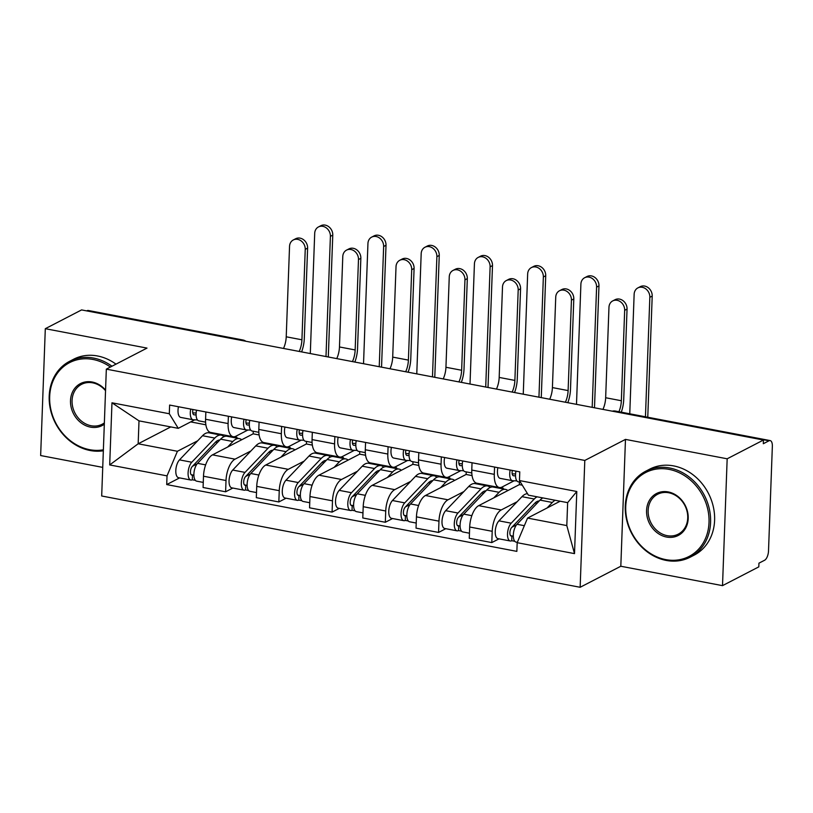 <?xml version="1.0" encoding="UTF-8"?>
<svg xmlns="http://www.w3.org/2000/svg" width="813" height="813" viewBox="0 0 813 813"><rect width="100%" height="100%" fill="white"/><g stroke="black" fill="none" stroke-linecap="round" stroke-linejoin="round"><path stroke-width="1.22" d="M722.513 585.645L727.168 458.796L763.458 440.026L81.595 309.916L45.304 328.696L147.001 348.096L106.33 369.143L101.686 495.991L580.147 587.281L620.817 566.244L722.513 585.645L758.803 566.864L758.946 563.165L764.596 560.248A7.744 3.415 100.8 0 0 768.509 550.96L772.35 446.307A7.744 3.415 100.8 0 0 770.155 440.585A7.744 3.415 100.8 0 0 768.976 440.798L614.374 411.297A7.744 6.565 -117.4 0 0 612.514 411.226M45.304 328.696L40.65 455.544L102.733 467.384M727.168 458.796L625.471 439.396L584.801 460.443L106.33 369.143M763.458 440.026L763.326 443.725L768.976 440.798M86.717 310.891L87.113 310.688A7.744 3.415 -79.2 0 1 88.292 310.485L242.884 339.976A7.744 3.415 100.8 0 0 241.705 340.19L87.113 310.688M253.27 431.246L253.168 433.827L212.508 454.863A17.815 7.856 100.8 0 0 203.494 476.225L203.077 487.495L225.608 491.794L226.014 480.513A17.815 7.856 -79.2 0 1 235.028 459.162L250.953 450.93M228.107 423.563L205.577 419.264A17.815 7.856 100.8 0 0 210.628 432.425L233.158 436.723A17.815 7.856 -79.2 0 1 228.107 423.563L228.372 416.266M205.577 419.264L205.852 411.967M232.833 488.054L225.608 491.794M247.924 429.996L235.872 436.235A17.815 7.856 -79.2 0 1 233.158 436.723M265.211 443.552L266.217 443.024M306.501 441.408L306.41 443.979L265.739 465.026A17.815 7.856 100.8 0 0 256.735 486.377L256.319 497.658L278.839 501.956L279.255 490.676A17.815 7.856 -79.2 0 1 288.269 469.325L304.194 461.083M259.083 422.12L258.819 429.427A17.815 7.856 100.8 0 0 263.869 442.577L286.389 446.876A17.815 7.856 -79.2 0 1 281.339 433.725L281.613 426.419M286.074 498.217L278.839 501.956M338.818 456.886L337.832 457.404M301.166 440.158L289.113 446.398A17.815 7.856 -79.2 0 1 286.389 446.876M318.452 453.705L319.458 453.187M359.742 451.571L359.651 454.142L318.981 475.188A17.815 7.856 100.8 0 0 309.966 496.54L309.56 507.82L332.08 512.109L332.497 500.838A17.815 7.856 -79.2 0 1 341.511 479.487L357.425 471.245M312.324 432.282L312.06 439.589A17.815 7.856 100.8 0 0 317.111 452.739L339.631 457.038A17.815 7.856 -79.2 0 1 334.58 443.888L334.854 436.581M339.316 508.369L332.08 512.109M391.063 467.566L392.049 467.048M354.397 450.321L342.344 456.55A17.815 7.856 -79.2 0 1 339.631 457.038M371.683 463.867L372.689 463.349M412.984 461.723L412.882 464.304L372.222 485.341A17.815 7.856 100.8 0 0 363.208 506.692L362.791 517.972L385.321 522.271L385.728 510.991A17.815 7.856 -79.2 0 1 394.742 489.639L410.667 481.398M365.565 442.445L365.301 449.741A17.815 7.856 100.8 0 0 370.352 462.902L392.872 467.19A17.815 7.856 -79.2 0 1 387.821 454.04L388.086 446.733M392.557 518.531L385.321 522.271M407.638 460.473L395.585 466.713A17.815 7.856 -79.2 0 1 392.872 467.19M424.925 474.02L425.931 473.501M466.225 471.886L466.123 474.457L425.463 495.503A17.815 7.856 100.8 0 0 416.449 516.855L416.032 528.135L438.563 532.434L438.969 521.153A17.815 7.856 -79.2 0 1 447.983 499.802L463.908 491.56M418.807 452.597L418.532 459.904A17.815 7.856 100.8 0 0 423.583 473.054L446.113 477.353A17.815 7.856 -79.2 0 1 441.063 464.203L441.327 456.896M445.788 528.684L438.563 532.434M460.88 470.636L448.827 476.875A17.815 7.856 -79.2 0 1 446.113 477.353M478.166 484.182L479.172 483.664M519.456 482.038L519.365 484.619L478.694 505.656A17.815 7.856 100.8 0 0 469.69 527.007L469.274 538.287L491.794 542.586L492.211 531.306A17.815 7.856 -79.2 0 1 501.225 509.954L517.149 501.723M472.038 462.76L471.774 470.056A17.815 7.856 100.8 0 0 476.825 483.217L499.345 487.515A17.815 7.856 -79.2 0 1 494.294 474.355L494.568 467.058M499.03 538.846L491.794 542.586M514.121 480.788L502.068 487.028A17.815 7.856 -79.2 0 1 499.345 487.515M519.365 484.619L522.281 485.178M466.123 474.457L472.058 475.595M412.882 464.304L418.827 465.432M359.651 454.142L365.586 455.27M306.41 443.979L312.344 445.118M253.168 433.827L259.103 434.955M170.771 426.916L138.169 443.786L177.417 451.276L197.711 440.768M211.969 433.39L212.976 432.872M190.699 421.906L205.872 424.803M194.683 419.843L178.25 428.339L139.003 420.86L138.169 443.786L109.694 464.934L111.97 402.801L169.307 413.746L178.25 428.339M560.157 501.215L527.556 518.084L566.803 525.574L567.647 502.647L528.399 495.158L519.456 480.554L519.771 471.865L169.622 405.057L169.307 413.746M519.456 480.554L576.793 491.499L574.506 553.623L517.18 542.688L527.556 518.084M177.417 451.276L167.031 475.869L166.716 484.568L516.855 551.377L517.18 542.688M167.031 475.869L109.694 464.934M580.147 587.281L584.801 460.443M620.817 566.244L625.471 439.396M179.602 477.892L166.716 484.568M111.97 402.801L139.003 420.86M566.803 525.574L574.506 553.623M567.647 502.647L576.793 491.499M293.3 239.967L295.668 238.737A8.902 7.551 62.6 0 1 303.737 239.855A8.902 7.551 62.6 0 1 307.609 248.148L305.241 249.367A8.902 7.551 -117.4 0 0 301.369 241.085A8.902 7.551 -117.4 0 0 293.3 239.967A8.902 7.551 -117.4 0 0 289.54 246.38L286.227 336.795A14.522 6.413 -79.2 0 1 283.503 348.442M199.134 420.9A9.675 4.268 -79.2 0 1 198.85 420.87A9.675 4.268 -79.2 0 1 196.543 410.189M193.86 414.782L194.124 414.833A4.644 2.053 -79.2 0 1 193.992 414.813A4.644 2.053 -79.2 0 1 192.925 409.498M194.124 414.833L196.096 414.904M192.752 412.882L196.146 413.004M197.457 419.945L193.331 419.793A9.675 4.268 -79.2 0 1 193.047 419.762A9.675 4.268 -79.2 0 1 190.74 409.081M181.045 417.445A9.675 4.268 -79.2 0 1 180.76 417.415A9.675 4.268 -79.2 0 1 178.454 406.734M305.241 249.367L301.928 339.793A14.522 6.413 -79.2 0 1 299.204 351.44M301.613 351.897A19.553 8.628 100.8 0 0 304.296 338.564L307.609 248.148M318.462 226.939L320.83 225.719A8.902 7.551 62.6 0 1 328.909 226.837A8.902 7.551 62.6 0 1 332.771 235.12L330.403 236.349A8.902 7.551 -117.4 0 0 326.531 228.057A8.902 7.551 -117.4 0 0 318.462 226.939A8.902 7.551 -117.4 0 0 314.702 233.351L310.302 353.553M235.79 437.933L236.949 437.333L234.032 436.774M236.949 437.333L236.918 438.146M219.774 440.046A18.201 8.028 100.8 0 0 215.262 442.384L192.234 466.55A4.644 2.053 100.8 0 0 190.466 471.51A4.644 2.053 100.8 0 0 191.777 475.097A4.644 2.053 100.8 0 0 192.488 474.965L192.315 479.782A9.675 4.268 100.8 0 1 190.831 480.036L178.545 477.698A9.675 4.268 100.8 0 1 175.821 470.229A9.675 4.268 100.8 0 1 179.49 459.884L202.528 435.717A23.231 10.254 100.8 0 1 208.971 432.821L221.258 435.158A23.231 10.254 100.8 0 0 214.805 438.065L191.777 462.231A9.675 4.268 100.8 0 0 188.108 472.577A9.675 4.268 100.8 0 0 190.831 480.036M217.478 442.455L215.547 442.089M223.971 436.683A23.231 10.254 100.8 0 0 221.258 435.158M197.122 463.867L192.508 466.256M193.89 475.239L191.167 474.721M241.674 439.772A23.231 10.254 100.8 0 0 239.347 438.614L227.061 436.266A23.231 10.254 100.8 0 0 220.608 439.172L197.579 463.339A9.675 4.268 100.8 0 0 193.911 473.684A9.675 4.268 100.8 0 0 196.634 481.144L203.27 482.414M239.347 438.614A23.231 10.254 100.8 0 0 232.894 441.52L227.63 447.038M195.364 480.361L192.315 479.782M232.355 436.571L231.349 437.089M328.31 356.988L332.771 235.12M330.403 236.349L325.993 356.551M346.531 250.119L348.909 248.9A8.902 7.551 62.6 0 1 356.978 250.018A8.902 7.551 62.6 0 1 360.85 258.3L358.482 259.53A8.902 7.551 -117.4 0 0 354.61 251.237A8.902 7.551 -117.4 0 0 346.531 250.119A8.902 7.551 -117.4 0 0 342.781 256.532L339.468 346.958A14.522 6.413 -79.2 0 1 336.745 358.604M252.376 431.053A9.675 4.268 -79.2 0 1 252.091 431.022A9.675 4.268 -79.2 0 1 249.774 420.351M247.091 424.935L247.365 424.986A4.644 2.053 -79.2 0 1 247.233 424.975A4.644 2.053 -79.2 0 1 246.166 419.66M247.365 424.986L249.337 425.057M245.993 423.045L249.378 423.167M250.699 430.097L246.573 429.955A9.675 4.268 -79.2 0 1 246.288 429.914A9.675 4.268 -79.2 0 1 243.981 419.244M234.286 427.608A9.675 4.268 -79.2 0 1 234.002 427.577A9.675 4.268 -79.2 0 1 231.695 416.896M358.482 259.53L355.159 349.946A14.522 6.413 -79.2 0 1 352.446 361.602M354.854 362.059A19.553 8.628 100.8 0 0 357.537 348.726L360.85 258.3M399.772 260.282L402.14 259.052A8.902 7.551 62.6 0 1 410.219 260.17A8.902 7.551 62.6 0 1 414.091 268.463L411.713 269.692A8.902 7.551 -117.4 0 0 407.841 261.4A8.902 7.551 -117.4 0 0 399.772 260.282A8.902 7.551 -117.4 0 0 396.022 266.694L392.699 357.11A14.522 6.413 -79.2 0 1 389.986 368.756M305.617 441.215A9.675 4.268 -79.2 0 1 305.322 441.185A9.675 4.268 -79.2 0 1 303.015 430.504M300.332 435.097L300.607 435.148A4.644 2.053 -79.2 0 1 300.464 435.128A4.644 2.053 -79.2 0 1 299.397 429.813M300.607 435.148L302.578 435.219M299.235 433.197L302.619 433.329M303.94 440.26L299.814 440.107A9.675 4.268 -79.2 0 1 299.519 440.077A9.675 4.268 -79.2 0 1 297.212 429.396M287.528 437.76A9.675 4.268 -79.2 0 1 287.233 437.729A9.675 4.268 -79.2 0 1 284.926 427.059M411.713 269.692L408.4 360.108A14.522 6.413 -79.2 0 1 405.677 371.754M408.096 372.212A19.553 8.628 100.8 0 0 410.768 358.879L414.091 268.463M371.704 237.101L374.071 235.872A8.902 7.551 62.6 0 1 382.14 236.99A8.902 7.551 62.6 0 1 386.012 245.282L383.645 246.512A8.902 7.551 -117.4 0 0 379.773 238.219A8.902 7.551 -117.4 0 0 371.704 237.101A8.902 7.551 -117.4 0 0 367.943 243.514L363.533 363.716M289.022 448.095L290.19 447.496L287.274 446.937M290.19 447.496L290.16 448.309M273.016 450.199A18.201 8.028 100.8 0 0 268.503 452.536L245.465 476.703A4.644 2.053 100.8 0 0 243.707 481.672A4.644 2.053 100.8 0 0 245.018 485.249A4.644 2.053 100.8 0 0 245.729 485.127L245.546 489.934A9.675 4.268 100.8 0 1 244.073 490.198L231.786 487.851A9.675 4.268 100.8 0 1 229.063 480.392A9.675 4.268 100.8 0 1 232.731 470.046L255.76 445.88A23.231 10.254 100.8 0 1 262.213 442.973L274.499 445.321A23.231 10.254 100.8 0 0 268.046 448.227L245.018 472.394A9.675 4.268 100.8 0 0 241.339 482.739A9.675 4.268 100.8 0 0 244.073 490.198M270.719 452.617L268.788 452.241M277.213 446.845A23.231 10.254 100.8 0 0 274.499 445.321M250.363 474.03L245.75 476.418M247.132 485.391L244.408 484.873M294.916 449.935A23.231 10.254 100.8 0 0 292.589 448.776L280.302 446.428A23.231 10.254 100.8 0 0 273.849 449.325L250.821 473.501A9.675 4.268 100.8 0 0 247.142 483.847A9.675 4.268 100.8 0 0 249.876 491.306L256.502 492.566M292.589 448.776A23.231 10.254 100.8 0 0 286.135 451.672L280.871 457.201M248.605 490.513L245.546 489.934M285.597 446.723L284.591 447.241M381.541 367.151L386.012 245.282M383.645 246.512L379.234 366.714M424.935 247.264L427.313 246.034A8.902 7.551 62.6 0 1 435.382 247.152A8.902 7.551 62.6 0 1 439.254 255.434L436.886 256.664A8.902 7.551 -117.4 0 0 433.014 248.372A8.902 7.551 -117.4 0 0 424.935 247.264A8.902 7.551 -117.4 0 0 421.185 253.666L416.774 373.868M342.263 458.247L343.432 457.648L340.505 457.089M343.432 457.648L343.401 458.471M326.257 460.361A18.201 8.028 100.8 0 0 321.745 462.699L298.706 486.865A4.644 2.053 100.8 0 0 296.948 491.835A4.644 2.053 100.8 0 0 298.259 495.412A4.644 2.053 100.8 0 0 298.96 495.29L298.788 500.097A9.675 4.268 100.8 0 1 297.314 500.361L285.028 498.013A9.675 4.268 100.8 0 1 282.294 490.554A9.675 4.268 100.8 0 1 285.973 480.209L309.001 456.032A23.231 10.254 100.8 0 1 315.454 453.136L327.73 455.483A23.231 10.254 100.8 0 0 321.287 458.38L298.259 482.546A9.675 4.268 100.8 0 0 294.58 492.891A9.675 4.268 100.8 0 0 297.314 500.361M323.96 462.77L322.029 462.404M330.454 456.997A23.231 10.254 100.8 0 0 327.73 455.483M303.595 484.182L298.991 486.57M300.363 495.554L297.649 495.036M348.147 460.087A23.231 10.254 100.8 0 0 345.82 458.928L333.533 456.581A23.231 10.254 100.8 0 0 327.09 459.487L304.052 483.654A9.675 4.268 100.8 0 0 300.383 493.999A9.675 4.268 100.8 0 0 303.117 501.458L309.743 502.729M345.82 458.928A23.231 10.254 100.8 0 0 339.377 461.835L334.113 467.353M301.836 500.676L298.788 500.097M434.782 377.313L439.254 255.434M436.886 256.664L432.475 376.866M110.405 367.039A47.235 40.05 -117.4 0 0 92.967 359.458A47.235 40.05 -117.4 0 0 49.674 396.622A47.235 40.05 -117.4 0 0 89.664 449.691A47.235 40.05 -117.4 0 0 103.373 449.802M103.342 450.778A48.394 41.036 62.6 0 1 90.162 450.514A48.394 41.036 62.6 0 1 50.538 409.884A48.394 41.036 62.6 0 1 69.623 361.307A48.394 41.036 62.6 0 1 93.556 358.066A48.394 41.036 62.6 0 1 111.97 366.226M104.318 424.223A23.618 20.02 62.6 0 1 90.487 427.13A23.618 20.02 62.6 0 1 70.497 400.596A23.618 20.02 62.6 0 1 92.143 382.008A23.618 20.02 62.6 0 1 105.568 390.118M105.548 390.697A22.459 19.034 -117.4 0 0 92.652 382.842A22.459 19.034 -117.4 0 0 81.544 384.346A22.459 19.034 -117.4 0 0 72.692 406.886A22.459 19.034 -117.4 0 0 91.076 425.738A22.459 19.034 -117.4 0 0 102.184 424.234A22.459 19.034 -117.4 0 0 104.369 422.872M69.623 361.307L73.627 359.224A48.394 41.036 62.6 0 1 97.57 355.982A48.394 41.036 62.6 0 1 115.985 364.153M665.735 559.608A47.235 40.05 -117.4 0 0 709.017 522.434A47.235 40.05 -117.4 0 0 669.038 469.375A47.235 40.05 -117.4 0 0 625.746 506.55A47.235 40.05 -117.4 0 0 665.735 559.608M669.627 467.983A48.394 41.036 62.6 0 1 709.251 508.613A48.394 41.036 62.6 0 1 690.176 557.19A48.394 41.036 62.6 0 1 666.233 560.431A48.394 41.036 62.6 0 1 626.61 519.802A48.394 41.036 62.6 0 1 645.695 471.225A48.394 41.036 62.6 0 1 669.627 467.983M666.558 537.047A23.618 20.02 62.6 0 1 646.569 510.513A23.618 20.02 62.6 0 1 668.215 491.926A23.618 20.02 62.6 0 1 688.205 518.46A23.618 20.02 62.6 0 1 666.558 537.047M668.723 492.759A22.459 19.034 -117.4 0 0 657.615 494.263A22.459 19.034 -117.4 0 0 648.764 516.804A22.459 19.034 -117.4 0 0 667.148 535.655A22.459 19.034 -117.4 0 0 678.255 534.151A22.459 19.034 -117.4 0 0 687.107 511.611A22.459 19.034 -117.4 0 0 668.723 492.759M645.695 471.225L649.699 469.152A48.394 41.036 62.6 0 1 673.642 465.9A48.394 41.036 62.6 0 1 713.265 506.529A48.394 41.036 62.6 0 1 694.19 555.116L690.176 557.19M453.014 270.434L455.382 269.215A8.902 7.551 62.6 0 1 463.461 270.333A8.902 7.551 62.6 0 1 467.323 278.615L464.955 279.845A8.902 7.551 -117.4 0 0 461.083 271.552A8.902 7.551 -117.4 0 0 453.014 270.434A8.902 7.551 -117.4 0 0 449.254 276.847L445.941 367.273A14.522 6.413 -79.2 0 1 443.217 378.919M358.848 451.378A9.675 4.268 -79.2 0 1 358.563 451.337A9.675 4.268 -79.2 0 1 356.257 440.666M353.574 445.25L353.848 445.311A4.644 2.053 -79.2 0 1 353.706 445.29A4.644 2.053 -79.2 0 1 352.639 439.975M353.848 445.311L355.809 445.382M352.476 443.359L355.86 443.481M357.171 450.422L353.045 450.27A9.675 4.268 -79.2 0 1 352.761 450.239A9.675 4.268 -79.2 0 1 350.454 439.559M340.769 447.922A9.675 4.268 -79.2 0 1 340.474 447.892A9.675 4.268 -79.2 0 1 338.167 437.211M464.955 279.845L461.642 370.261A14.522 6.413 -79.2 0 1 458.918 381.917M461.337 382.374A19.553 8.628 100.8 0 0 464.01 369.041L467.323 278.615M506.255 280.597L508.623 279.367A8.902 7.551 62.6 0 1 516.692 280.485A8.902 7.551 62.6 0 1 520.564 288.778L518.196 290.007A8.902 7.551 -117.4 0 0 514.324 281.715A8.902 7.551 -117.4 0 0 506.255 280.597A8.902 7.551 -117.4 0 0 502.495 287.009L499.182 377.425A14.522 6.413 -79.2 0 1 496.458 389.081M412.089 461.53A9.675 4.268 -79.2 0 1 411.805 461.499A9.675 4.268 -79.2 0 1 409.498 450.819M406.815 455.412L407.079 455.463A4.644 2.053 -79.2 0 1 406.947 455.453A4.644 2.053 -79.2 0 1 405.88 450.128M407.079 455.463L409.051 455.534M405.707 453.522L409.102 453.644M410.413 460.575L406.287 460.422A9.675 4.268 -79.2 0 1 406.002 460.392A9.675 4.268 -79.2 0 1 403.695 449.711M394 458.085A9.675 4.268 -79.2 0 1 393.716 458.044A9.675 4.268 -79.2 0 1 391.409 447.374M518.196 290.007L514.883 380.423A14.522 6.413 -79.2 0 1 512.16 392.069M514.568 392.537A19.553 8.628 100.8 0 0 517.251 379.193L520.564 288.778M559.486 290.759L561.864 289.53A8.902 7.551 62.6 0 1 569.933 290.648A8.902 7.551 62.6 0 1 573.805 298.94L571.437 300.16A8.902 7.551 -117.4 0 0 567.565 291.877A8.902 7.551 -117.4 0 0 559.486 290.759A8.902 7.551 -117.4 0 0 555.736 297.172L552.413 387.588A14.522 6.413 -79.2 0 1 549.7 399.234M465.331 471.692A9.675 4.268 -79.2 0 1 465.046 471.662A9.675 4.268 -79.2 0 1 462.729 460.981M460.046 465.575L460.321 465.625A4.644 2.053 -79.2 0 1 460.178 465.605A4.644 2.053 -79.2 0 1 459.121 460.29M460.321 465.625L462.292 465.697M458.949 463.674L462.333 463.796M463.654 470.737L459.528 470.585A9.675 4.268 -79.2 0 1 459.243 470.554A9.675 4.268 -79.2 0 1 456.936 459.873M447.241 468.237A9.675 4.268 -79.2 0 1 446.957 468.207A9.675 4.268 -79.2 0 1 444.65 457.526M571.437 300.16L568.114 390.586A14.522 6.413 -79.2 0 1 565.401 402.232M567.809 402.689A19.553 8.628 100.8 0 0 570.492 389.356L573.805 298.94M478.176 257.416L480.554 256.186A8.902 7.551 62.6 0 1 488.623 257.304A8.902 7.551 62.6 0 1 492.495 265.597L490.117 266.827A8.902 7.551 -117.4 0 0 486.255 258.534A8.902 7.551 -117.4 0 0 478.176 257.416A8.902 7.551 -117.4 0 0 474.426 263.829L470.016 384.031M395.504 468.41L396.663 467.81L393.746 467.251M396.663 467.81L396.632 468.623M379.498 470.524A18.201 8.028 100.8 0 0 374.976 472.851L351.948 497.028A4.644 2.053 100.8 0 0 350.19 501.987A4.644 2.053 100.8 0 0 351.49 505.574A4.644 2.053 100.8 0 0 352.202 505.442L352.029 510.249A9.675 4.268 100.8 0 1 350.555 510.513L338.269 508.166A9.675 4.268 100.8 0 1 335.535 500.706A9.675 4.268 100.8 0 1 339.204 490.361L362.242 466.195A23.231 10.254 100.8 0 1 368.685 463.288L380.972 465.636A23.231 10.254 100.8 0 0 374.529 468.542L351.49 492.708A9.675 4.268 100.8 0 0 347.822 503.054A9.675 4.268 100.8 0 0 350.555 510.513M377.202 472.932L375.271 472.566M383.695 467.16A23.231 10.254 100.8 0 0 380.972 465.636M356.836 494.345L352.222 496.733M353.604 505.716L350.881 505.188M401.388 470.249A23.231 10.254 100.8 0 0 399.061 469.091L386.775 466.743A23.231 10.254 100.8 0 0 380.332 469.65L357.293 493.816A9.675 4.268 100.8 0 0 353.625 504.162A9.675 4.268 100.8 0 0 356.358 511.621L362.984 512.881M399.061 469.091A23.231 10.254 100.8 0 0 392.618 471.987L387.344 477.516M355.078 510.838L352.029 510.249M488.024 387.466L492.495 265.597M490.117 266.827L485.717 387.029M531.417 267.579L533.785 266.349A8.902 7.551 62.6 0 1 541.865 267.467A8.902 7.551 62.6 0 1 545.726 275.759L543.358 276.979A8.902 7.551 -117.4 0 0 539.486 268.697A8.902 7.551 -117.4 0 0 531.417 267.579A8.902 7.551 -117.4 0 0 527.657 273.991L523.257 394.193M448.746 478.572L449.904 477.963L446.987 477.414M449.904 477.963L449.874 478.786M432.729 480.676A18.201 8.028 100.8 0 0 428.217 483.013L405.189 507.18A4.644 2.053 100.8 0 0 403.421 512.149A4.644 2.053 100.8 0 0 404.732 515.727A4.644 2.053 100.8 0 0 405.443 515.605L405.27 520.411A9.675 4.268 100.8 0 1 403.787 520.676L391.5 518.328A9.675 4.268 100.8 0 1 388.777 510.869A9.675 4.268 100.8 0 1 392.445 500.523L415.473 476.357A23.231 10.254 100.8 0 1 421.927 473.451L434.213 475.798A23.231 10.254 100.8 0 0 427.76 478.694L404.732 502.871A9.675 4.268 100.8 0 0 401.063 513.206A9.675 4.268 100.8 0 0 403.787 520.676M430.433 483.085L428.502 482.719M436.927 477.312A23.231 10.254 100.8 0 0 434.213 475.798M410.077 504.507L405.463 506.885M406.846 515.869L404.122 515.351M454.63 480.412A23.231 10.254 100.8 0 0 452.302 479.243L440.016 476.906A23.231 10.254 100.8 0 0 433.563 479.802L410.535 503.969A9.675 4.268 100.8 0 0 406.866 514.314A9.675 4.268 100.8 0 0 409.589 521.783L416.226 523.044M452.302 479.243A23.231 10.254 100.8 0 0 445.849 482.15L440.585 487.678M408.319 520.991L405.27 520.411M445.311 477.201L444.305 477.719M541.265 397.628L545.726 275.759M543.358 276.979L538.948 397.181M584.659 277.731L587.027 276.511A8.902 7.551 62.6 0 1 595.096 277.619A8.902 7.551 62.6 0 1 598.968 285.912L596.6 287.141A8.902 7.551 -117.4 0 0 592.728 278.849A8.902 7.551 -117.4 0 0 584.659 277.731A8.902 7.551 -117.4 0 0 580.899 284.144L576.488 404.346M501.977 488.725L503.145 488.125L500.229 487.566M503.145 488.125L503.115 488.938M485.971 490.839A18.201 8.028 100.8 0 0 481.459 493.176L458.42 517.342A4.644 2.053 100.8 0 0 456.662 522.302A4.644 2.053 100.8 0 0 457.973 525.889A4.644 2.053 100.8 0 0 458.684 525.757L458.502 530.564A9.675 4.268 100.8 0 1 457.028 530.828L444.741 528.491A9.675 4.268 100.8 0 1 442.018 521.021A9.675 4.268 100.8 0 1 445.687 510.676L468.715 486.509A23.231 10.254 100.8 0 1 475.168 483.613L487.454 485.95A23.231 10.254 100.8 0 0 481.001 488.857L457.973 513.023A9.675 4.268 100.8 0 0 454.294 523.369A9.675 4.268 100.8 0 0 457.028 530.828M483.674 493.247L481.743 492.881M490.168 487.475A23.231 10.254 100.8 0 0 487.454 485.95M463.319 514.659L458.705 517.048M460.087 526.031L457.363 525.513M507.871 490.564A23.231 10.254 100.8 0 0 505.544 489.406L493.257 487.058A23.231 10.254 100.8 0 0 486.804 489.965L463.776 514.131A9.675 4.268 100.8 0 0 460.097 524.476A9.675 4.268 100.8 0 0 462.831 531.936L469.457 533.206M505.544 489.406A23.231 10.254 100.8 0 0 499.091 492.312L493.826 497.83M461.56 531.153L458.502 530.564M498.552 487.363L497.546 487.881M594.496 407.78L598.968 285.912M596.6 287.141L592.189 407.343M612.728 300.912L615.095 299.692A8.902 7.551 62.6 0 1 623.175 300.8A8.902 7.551 62.6 0 1 627.047 309.092L624.669 310.322A8.902 7.551 -117.4 0 0 620.797 302.03A8.902 7.551 -117.4 0 0 612.728 300.912A8.902 7.551 -117.4 0 0 608.967 307.324L605.655 397.74A14.522 6.413 -79.2 0 1 602.941 409.396M518.572 481.845A9.675 4.268 -79.2 0 1 518.277 481.814A9.675 4.268 -79.2 0 1 515.97 471.144M513.288 475.727L513.562 475.778A4.644 2.053 -79.2 0 1 513.42 475.768A4.644 2.053 -79.2 0 1 512.353 470.453M513.562 475.778L515.533 475.849M512.19 473.837L515.574 473.959M516.895 480.89L512.769 480.737A9.675 4.268 -79.2 0 1 512.475 480.707A9.675 4.268 -79.2 0 1 510.168 470.036M500.483 478.4A9.675 4.268 -79.2 0 1 500.188 478.369A9.675 4.268 -79.2 0 1 497.881 467.688M624.669 310.322L621.356 400.738A14.522 6.413 -79.2 0 1 618.927 411.734M621.295 412.181A19.553 8.628 100.8 0 0 623.723 399.518L627.047 309.092M637.89 287.893L640.268 286.664A8.902 7.551 62.6 0 1 648.337 287.782A8.902 7.551 62.6 0 1 652.209 296.074L649.841 297.294A8.902 7.551 -117.4 0 0 645.969 289.011A8.902 7.551 -117.4 0 0 637.89 287.893A8.902 7.551 -117.4 0 0 634.14 294.306L629.76 413.797M539.212 500.991A18.201 8.028 100.8 0 0 534.7 503.328L511.662 527.495A4.644 2.053 100.8 0 0 509.903 532.464A4.644 2.053 100.8 0 0 511.214 536.041A4.644 2.053 100.8 0 0 511.916 535.919L511.743 540.726A9.675 4.268 100.8 0 1 510.269 540.991L497.983 538.643A9.675 4.268 100.8 0 1 495.249 531.184A9.675 4.268 100.8 0 1 498.928 520.838L521.956 496.672A23.231 10.254 100.8 0 1 527.505 493.684M536.915 503.41L534.984 503.034M537.037 496.804A23.231 10.254 100.8 0 0 534.243 499.009L511.214 523.186A9.675 4.268 100.8 0 0 507.536 533.531A9.675 4.268 100.8 0 0 510.269 540.991M516.55 524.822L511.946 527.21M513.318 536.184L510.605 535.665M542.84 497.912A23.231 10.254 100.8 0 0 540.045 500.117L517.007 524.294A9.675 4.268 100.8 0 0 513.338 534.639A9.675 4.268 100.8 0 0 516.072 542.098L517.322 542.332M555.127 500.249A23.231 10.254 100.8 0 0 552.332 502.464L547.068 507.993M514.792 541.306L511.743 540.726M647.768 417.232L652.209 296.074M649.841 297.294L645.451 416.795M501.225 509.954L478.694 505.656M447.983 499.802L425.463 495.503M394.742 489.639L372.222 485.341M341.511 479.487L318.981 475.188M288.269 469.325L265.739 465.026M235.028 459.162L212.508 454.863M441.063 464.203L418.532 459.904M387.821 454.04L365.301 449.741M334.58 443.888L312.06 439.589M281.339 433.725L258.819 429.427M494.294 474.355L471.774 470.056M438.969 521.153L416.449 516.855M385.728 510.991L363.208 506.692M332.497 500.838L309.966 496.54M279.255 490.676L256.735 486.377M226.014 480.513L203.494 476.225M492.211 531.306L469.69 527.007M243.544 340.82A7.744 6.565 -117.4 0 0 241.705 340.19L241.309 340.393M613.978 411.5L614.374 411.297A7.744 3.415 100.8 0 1 615.553 411.083A7.744 7.744 0 0 0 612.26 411.175M286.227 336.795L301.928 339.793M214.805 438.065L202.528 435.717M191.777 462.231L179.49 459.884M232.894 441.52L220.608 439.172M205.638 464.873L197.579 463.339M339.468 346.958L355.159 349.946M392.699 357.11L408.4 360.108M268.046 448.227L255.76 445.88M245.018 472.394L232.731 470.046M286.135 451.672L273.849 449.325M258.88 475.036L250.821 473.501M321.287 458.38L309.001 456.032M298.259 482.546L285.973 480.209M339.377 461.835L327.09 459.487M312.111 485.198L304.052 483.654M445.941 367.273L461.642 370.261M499.182 377.425L514.883 380.423M552.413 387.588L568.114 390.586M374.529 468.542L362.242 466.195M351.49 492.708L339.204 490.361M392.618 471.987L380.332 469.65M365.352 495.351L357.293 493.816M427.76 478.694L415.473 476.357M404.732 502.871L392.445 500.523M445.849 482.15L433.563 479.802M418.593 505.513L410.535 503.969M481.001 488.857L468.715 486.509M457.973 513.023L445.687 510.676M499.091 492.312L486.804 489.965M471.835 515.666L463.776 514.131M605.655 397.74L621.356 400.738M534.243 499.009L521.956 496.672M511.214 523.186L498.928 520.838M552.332 502.464L540.045 500.117M524.355 525.686L517.007 524.294M615.553 411.083L770.155 440.585M245.922 341.277A7.744 7.744 0 0 0 242.884 339.976M198.85 420.87L205.598 422.15M180.76 417.415L193.047 419.762M252.091 431.022L258.839 432.313M234.002 427.577L246.288 429.914M305.322 441.185L312.08 442.475M287.233 437.729L299.519 440.077M358.563 451.337L365.311 452.628M340.474 447.892L352.761 450.239M411.805 461.499L418.553 462.79M393.716 458.044L406.002 460.392M465.046 471.662L471.794 472.942M446.957 468.207L459.243 470.554M518.277 481.814L520.483 482.241M500.188 478.369L512.475 480.707"/></g></svg>
